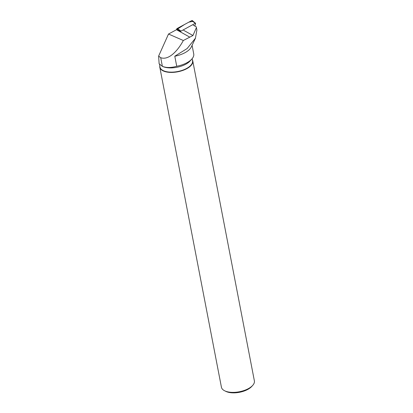 <?xml version="1.0" encoding="UTF-8"?>
<svg xmlns="http://www.w3.org/2000/svg" width="413" height="413" viewBox="0 0 413 413"><rect width="100%" height="100%" fill="white"/><g stroke="black" fill="none" stroke-linecap="round" stroke-linejoin="round"><path stroke-width="0.62" d="M194.822 26.034L195.597 23.541L195.323 23.273L180.749 31.264L176.63 29.199A1.048 0.805 -60.8 0 1 177.229 28.445L191.647 20.65A1.048 0.805 -60.8 0 1 192.473 20.691L195.54 23.283M192.732 21.424L188.942 22.111L184.611 24.45L176.459 29.741L176.63 29.199M192.081 45.332L193.733 53.912A19.055 8.916 169.1 0 1 191.787 59.095L190.026 61.036A16.582 7.759 -10.9 0 1 162.397 66.359L159.129 63.783L158.623 56.096L168.509 34.036L183.331 40.5C178.117 50.252 168.917 60.649 160.719 57.701L162.381 66.338C166.279 67.897 171.065 67.877 176.728 66.271L174.792 56.225L187.13 48.553L195.432 38.197L196.893 30.035L196.216 26.809L193.263 25.162M159.754 65.93L159.583 64.402M192.339 59.766A16.778 7.852 -10.9 0 1 192.763 60.912A16.778 7.852 -10.9 0 1 182.561 70.515A16.778 7.852 -10.9 0 1 163.512 71.051A16.778 7.852 -10.9 0 1 159.81 67.257A16.778 7.852 -10.9 0 1 159.743 66.632L159.908 66.483M196.423 27.588L192.954 35.508L183.697 30.335M183.331 40.5L192.954 35.508M195.457 38.213L191.333 46.912A19.055 8.916 169.1 0 1 174.792 56.225M191.787 59.095A19.055 8.916 169.1 0 1 176.728 66.271M180.708 31.383L176.934 29.69A11.11 8.539 -60.8 0 1 176.501 29.721L168.509 34.036M158.623 56.096L160.719 57.701M159.743 65.863L159.97 67.045A16.582 7.759 -10.9 0 0 177.719 71.532A16.582 7.759 -10.9 0 0 192.535 60.773L192.133 58.698M192.763 60.912L254.377 380.869A16.778 7.852 169.1 0 1 252.663 385.432A16.778 7.852 169.1 0 1 225.126 391.008A16.778 7.852 169.1 0 1 224.708 390.817A16.778 7.852 169.1 0 1 221.425 387.213L159.81 67.257M252.663 385.432L251.724 386.47A15.457 7.233 169.1 0 1 226.355 391.607A15.457 7.233 169.1 0 1 225.968 391.431L224.708 390.817M189.686 37.093L176.501 29.721M195.323 23.273L191.647 20.65M177.229 28.445L180.904 31.063"/></g></svg>
